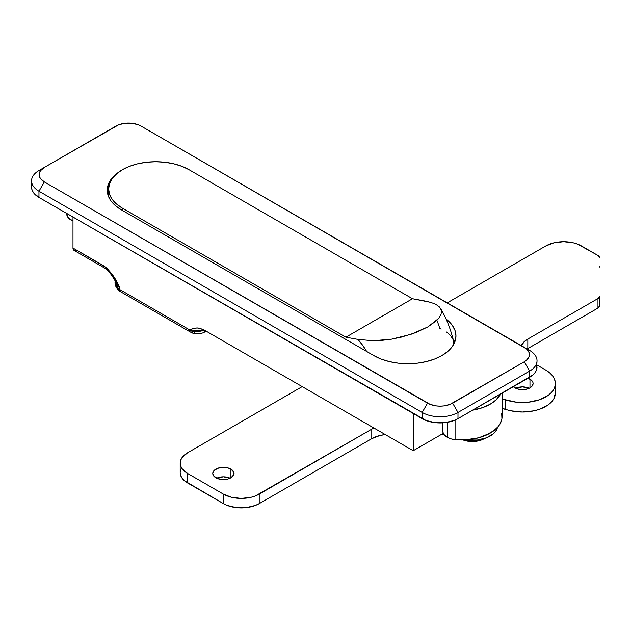 <?xml version="1.0" encoding="UTF-8"?>
<svg xmlns="http://www.w3.org/2000/svg" width="631" height="631" viewBox="0 0 631 631"><rect width="100%" height="100%" fill="white"/><g stroke="black" fill="none" stroke-linecap="round" stroke-linejoin="round"><path stroke-width="0.95" d="M194.616 332.584A5.064 2.248 -69.5 0 1 192.834 333.192A5.064 2.248 -69.5 0 1 191.863 330.904L204.83 330.392L196.762 331.803L191.863 330.904A15.191 8.771 180 0 1 189.387 329.745L194.253 328.246L197.787 327.954L203.71 329.745L413.218 450.708L443.309 433.331L413.218 450.708L203.71 329.745L199.128 328.096L195.981 327.986L189.387 329.745L119.551 289.424L119.551 287.357L114.479 277.892L108.122 269.453L105.669 267.221L72.991 248.07L73.259 249.497L74.584 250.594M38.964 170.536L44.336 167.428A17.723 10.238 180 0 0 44.336 181.902L38.964 191.209A25.327 14.623 180 0 1 31.55 180.868A25.327 14.623 180 0 1 38.964 170.536A25.327 14.623 0 0 0 38.964 191.209L422.171 412.453L427.542 403.146L422.171 412.453A25.327 14.623 0 0 0 457.988 412.453L452.616 403.146L457.988 412.453A25.327 14.623 180 0 1 422.171 412.453L422.171 418.653A25.327 14.623 0 0 0 457.988 418.653L457.988 412.453L529.614 371.099L524.243 361.792L452.616 403.146A17.723 10.238 180 0 1 427.542 403.146L44.336 181.902L430.232 404.424L436.62 405.946L440.083 406.143L443.538 405.946L449.927 404.424L524.243 361.792L526.443 360.246L529.093 356.554L529.093 352.563L526.443 348.872L141.036 126.082L138.347 124.804L131.958 123.274L125.041 123.274L118.652 124.804L44.336 167.428L40.494 170.749L39.485 172.673L39.485 176.664L40.494 178.589L44.336 181.902L38.964 191.209L38.964 197.416L38.964 191.209L422.171 412.453L422.171 418.653L38.964 197.416A25.327 14.623 0 0 1 31.55 187.076L32.039 189.931L33.475 192.668L38.964 197.416L426.012 420.475L435.138 422.66L445.021 422.66L454.146 420.475L457.988 418.653L532.761 375.082L535.104 372.558L536.547 369.813L537.028 360.758A25.327 14.623 180 0 1 529.614 371.099L529.614 377.299L457.988 418.653L457.988 412.453L529.614 371.099L529.614 377.299A25.327 14.623 0 0 0 537.028 366.966M72.991 217.056L72.991 248.07L72.991 217.056M75.199 250.617L76.572 250.136M413.218 413.486L413.218 450.708L413.218 413.486M373.828 355.592L121.341 209.815L115.355 205.611L110.906 200.808L108.169 195.594L107.246 190.176L108.169 184.757L110.906 179.543L117.618 172.949A48.114 27.78 180 0 0 107.246 190.176A48.114 27.78 180 0 0 121.341 209.815L373.828 355.592L381.116 359.047L389.437 361.61L398.461 363.196L407.847 363.724L417.233 363.196L426.264 361.61L434.578 359.047L441.874 355.592L447.852 351.38L452.301 346.577L455.038 341.363L455.961 335.944A48.114 27.78 180 0 1 426.264 361.61A48.114 27.78 180 0 1 373.828 355.592M446.101 319.097L452.301 325.32L455.038 330.526L455.961 335.944A48.114 27.78 180 0 0 446.101 319.097M454.746 342.152A48.114 27.78 0 0 0 452.837 338.508M44.336 167.428L115.97 126.082A17.723 10.238 180 0 1 141.036 126.082L524.243 347.318A17.723 10.238 180 0 1 524.243 361.792L529.614 371.099A25.327 14.623 0 0 0 529.614 350.418A25.327 14.623 180 0 1 537.028 360.758M123.132 291.49A5.064 2.926 -60 0 1 120.6 291.743A5.064 2.926 -60 0 1 119.551 289.424L119.551 287.357A15.191 8.771 180 0 1 115.094 281.158L115.67 285.023L118.383 288.667A15.191 8.771 0 0 0 119.551 289.424A15.191 8.771 180 0 1 118.383 288.667L115.102 281.671M115.102 281.339L115.094 281.615C114.668 284.904 116.088 288.02 119.369 290.946L120.6 291.743A5.064 2.926 120 0 1 119.551 289.424L189.387 329.745A5.064 2.926 120 0 0 190.436 332.064A5.064 2.926 -60 0 1 189.387 329.745A15.191 8.771 180 0 0 191.863 330.904L192.841 333.192L190.436 332.064L120.6 291.743M111.64 274.185L114.416 279.565M115.031 280.7L119.551 287.357C115.615 277.971 110.149 270.675 103.137 265.477L72.991 248.07A5.064 2.926 120 0 0 74.04 250.389L104.186 267.796A5.064 2.926 -60 0 1 103.137 265.477L104.186 267.796C106.994 269.595 109.873 271.78 115.031 280.7L119.551 287.357A15.191 8.771 180 0 1 115.094 281.118M192.841 333.192C198.355 334.304 202.693 333.657 205.864 331.236L203.474 332.395M119.377 290.954A5.064 3.242 -53.9 0 1 118.383 288.667A5.064 3.242 126.1 0 0 119.377 290.954M437.244 321.005L439.831 328.365L441.132 329.137M424.458 300.916L430.768 302.383L435.958 304.426L439.61 307.1L441.4 310.397L441.124 314.191L438.726 318.339L427.897 326.897L410.994 334.327L391.528 339.17L373.047 340.748L357.84 339.375A41.528 23.978 60 0 1 366.65 351.451L362.793 345.48L357.84 339.375L373.047 340.748L381.96 340.369L391.528 339.17L401.355 337.128L415.616 332.663L427.897 326.897L436.731 320.493L438.726 318.339L441.124 314.191L441.4 310.397L439.61 307.1L435.958 304.426L430.768 302.383L412.5 298.731L189.024 169.707L181.886 166.324L173.746 163.808L164.912 162.262L155.723 161.741L146.534 162.262L137.692 163.808L129.552 166.324L122.414 169.707L116.554 173.825L112.2 178.526L109.526 183.629L108.619 188.937L109.526 194.238L112.2 199.341L116.554 204.042L122.414 208.167L345.891 337.191L357.84 339.375L345.891 337.191L412.5 298.731L189.024 169.707A47.104 27.196 180 0 0 122.414 169.707A47.104 27.196 180 0 0 108.619 188.937A47.104 27.196 180 0 0 122.414 208.167L345.891 337.191L412.5 298.731L424.458 300.916M453.373 340.811L453.547 344.636L453.397 340.906C450.873 329.611 446.63 318.813 440.667 308.527M122.414 210.439L122.414 208.167L122.414 210.439M446.567 332.016L450.558 335.479L452.94 339.383M109.526 197.487L109.297 198.197M230.134 478.203A10.632 6.144 0 0 0 216.678 478.203L223.406 476.823L230.134 478.203M230.93 469.109L230.93 477.793L233.841 474.646L233.841 472.248L230.93 469.109L227.475 467.776L223.406 467.311L217.498 468.344L213.578 471.097L212.773 473.447A10.632 6.144 180 0 1 219.336 467.776A10.632 6.144 180 0 1 230.93 469.109A10.632 6.144 180 0 1 234.046 473.447A10.632 6.144 180 0 1 227.475 479.126A10.632 6.144 180 0 1 215.889 477.793A10.632 6.144 180 0 1 212.773 473.447L213.578 475.798L217.498 478.558L223.406 479.592L227.475 479.126L230.93 477.793L230.93 469.109M529.18 388.262A10.632 6.144 0 0 0 515.724 388.262L522.452 386.874L529.18 388.262M529.969 379.16L529.969 387.844L532.28 385.856L533.085 383.506L532.88 382.307L531.294 380.091L527.966 378.253A10.632 6.144 180 0 1 529.969 379.16A10.632 6.144 180 0 1 533.085 383.506A10.632 6.144 180 0 1 526.522 389.177A10.632 6.144 180 0 1 514.928 387.844A10.632 6.144 180 0 1 513.358 386.685L516.544 388.609L520.378 389.524L524.527 389.524L528.36 388.609L529.969 387.844L529.969 379.16M555.375 392.947L553.868 398.697L551.573 401.876L548.323 404.771L539.41 409.306L534.039 410.805L522.342 412.019L510.66 410.765L502.087 408.509A10.128 5.845 -0 0 1 505.305 409.243A32.922 19.009 -0 0 0 538.566 409.59A32.922 19.009 -0 0 0 555.375 393.018L555.375 383.506A32.922 19.009 180 0 1 538.566 400.078A32.922 19.009 180 0 1 505.305 399.731L502.087 398.997A10.128 5.845 180 0 1 505.305 399.731L505.305 409.243L505.305 399.731L516.403 402.192L528.281 402.207L539.41 399.794L548.323 395.258L551.573 392.372L553.868 389.185L555.13 385.817L555.312 382.378L554.42 378.971L552.48 375.713L549.546 372.708L545.728 370.066A32.922 19.009 180 0 1 555.375 383.506M443.822 434.231L441.542 434.357A25.327 14.623 0 0 0 443.822 434.231M180.174 463.115A25.327 14.623 180 0 1 187.596 452.774L182.107 457.514L180.663 460.259L180.174 463.115A25.327 14.623 180 0 0 187.596 473.447L187.596 482.96L187.596 473.447L182.107 468.707L180.663 465.962L180.174 463.115L180.174 472.619A25.327 14.623 0 0 0 187.596 482.96L223.406 503.641L223.406 494.128L187.596 473.447L223.406 494.128A25.327 14.623 180 0 0 259.223 494.128L259.223 503.641L259.223 494.128L371.777 429.143L255.381 495.942L251.004 497.299L241.31 498.411L231.624 497.299L223.406 494.128L223.406 503.641A25.327 14.623 0 0 0 259.223 503.641L371.777 438.655L371.777 429.143A25.327 14.623 180 0 1 373.938 428.031L371.777 429.143L371.777 438.655A25.327 14.623 -0 0 1 385.304 434.593L379.996 435.485L371.777 438.655L259.223 503.641L255.381 505.455L246.256 507.639L236.373 507.639L227.247 505.455L223.406 503.641L184.441 480.743L182.107 478.219L180.663 475.474L180.174 472.619L180.663 469.772M599.355 266.495L599.45 267.063M599.45 305.996L597.967 308.062L527.122 348.982A25.327 14.623 0 0 1 527.824 348.564L527.824 339.052L524.677 341.268L521.269 345.607A25.327 14.623 180 0 1 527.824 339.052L597.967 298.55L527.824 339.052L527.824 348.564L597.967 308.062A5.064 2.926 0 0 0 599.45 305.996L599.45 296.483L597.967 298.55L597.967 308.062L597.967 298.55A5.064 2.926 180 0 0 599.45 296.483L599.45 305.996M187.596 452.774L302.194 386.606L187.596 452.774M447.245 302.864L545.728 246.003L553.947 242.832L563.633 241.72L573.327 242.832L577.704 244.189L597.967 255.484L599.45 257.551A5.064 2.926 180 0 0 597.967 255.484L581.545 246.003A25.327 14.623 180 0 0 545.728 246.003L447.245 302.864M537.028 365.041L545.728 370.066L537.028 365.041M442.536 422.865L442.536 428.993A40.518 23.394 0 0 0 442.946 432.298L442.946 422.841L442.946 432.298A15.191 8.771 0 0 0 447.245 437.267L447.245 422.344L447.245 437.267A15.191 8.771 0 0 0 455.834 439.744A40.518 23.394 -0 0 0 502.087 416.586L502.087 393.192M455.834 419.765L455.834 439.744L455.834 419.765M500.509 394.107A40.518 23.394 180 0 1 472.769 410.118L482.873 407.539L490.216 404.179L496.037 399.936L500.509 394.107M501.677 413.281L501.921 418.692L500.004 423.985L498.269 426.501L493.339 431.107L490.216 433.126L478.74 437.772L465.205 439.886L455.834 439.744L451.189 438.908L447.245 437.267L444.398 434.988L442.946 432.298L442.536 428.97M73.062 221.071L68.353 217.876L66.57 213.349A40.518 23.394 0 0 0 66.902 215.195L66.902 213.538L66.902 215.195A15.191 8.771 0 0 0 72.991 221.039M463.099 439.965A16.84 9.717 0 0 0 484.214 438.703A16.84 9.717 180 0 1 463.099 439.965M465.079 439.894A17.723 10.238 0 0 0 481.445 439.326M465.978 439.839A25.327 14.623 0 0 0 497.449 427.455L495.706 431.281L493.371 433.805L486.383 437.843L477.249 440.028L465.978 439.839M493.371 430.91L486.383 434.948M31.55 187.076L31.55 180.868M524.243 347.318L529.614 350.418M115.016 280.677L115.094 281.158M108.619 196.762L108.619 188.937M484.876 438.379L474.394 441.479L463.028 439.965"/></g></svg>
